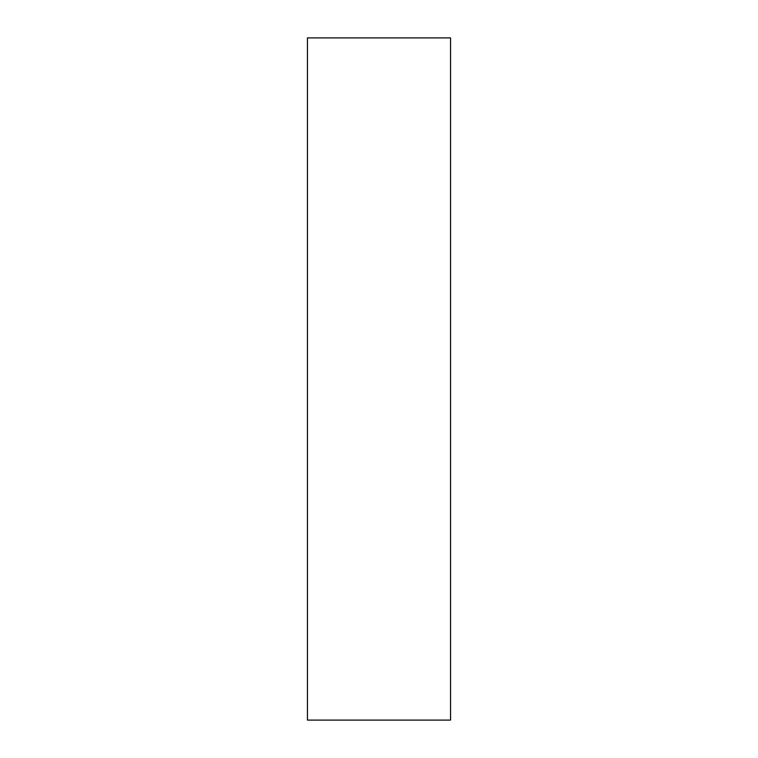 <?xml version="1.0" encoding="UTF-8"?>
<svg xmlns="http://www.w3.org/2000/svg" width="758" height="758" viewBox="0 0 758 758"><rect width="100%" height="100%" fill="white"/><g stroke="black" fill="none" stroke-linecap="round" stroke-linejoin="round"><path stroke-width="1.14" d="M450.555 720.1L450.555 37.9L307.445 37.9L307.445 720.1L450.555 720.1"/></g></svg>
